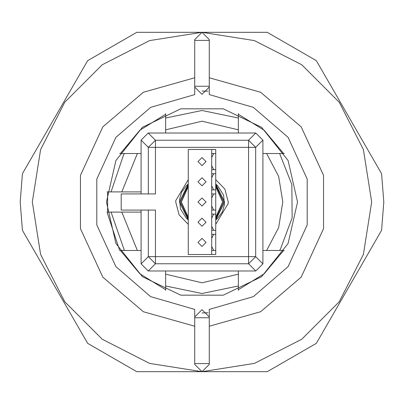 <?xml version="1.0" encoding="UTF-8"?>
<svg xmlns="http://www.w3.org/2000/svg" width="404" height="404" viewBox="0 0 404 404"><rect width="100%" height="100%" fill="white"/><g stroke="black" fill="none" stroke-linecap="round" stroke-linejoin="round"><path stroke-width="0.61" d="M284.335 250.48L266.64 250.48L278.654 227.553L282.8 202L278.654 176.447L266.64 153.52L284.335 153.52M106.989 191.9L141.097 191.9M119.665 153.52L124.392 153.52L123.508 154.969L111.055 191.9M202 32.32L254.434 40.627L301.738 64.726L339.274 102.263L363.373 149.566L371.68 202L363.373 254.434L339.274 301.738L301.738 339.274L254.434 363.373L202 371.68L149.566 363.373L102.263 339.274L64.726 301.738L40.627 254.434L32.32 202L40.627 149.566L64.726 102.263L102.263 64.726L149.566 40.627L202 32.32L209.272 39.592L202 32.32L194.728 39.592L194.728 40.4L194.728 39.592L202 32.32L209.272 39.592L209.272 40.4L209.272 39.592L202 32.32L194.728 39.592L202 32.32M202 371.68L194.728 364.408L194.728 363.6L194.728 364.408L202 371.68L194.728 364.408L202 371.68L209.272 364.408L209.272 363.6L209.272 364.408L202 371.68M194.728 77.78L143.375 92.243L102.803 126.881L80.462 175.326L80.462 228.674L102.803 277.119L143.375 311.757L194.728 326.22M209.272 326.22L260.625 311.757L301.197 277.119L323.538 228.674L323.538 175.326L301.197 126.881L260.625 92.243L209.272 77.78M209.272 94.581L209.272 86.254L194.728 86.254L194.728 40.4L209.272 40.4L209.272 87.062L202 94.334L194.728 87.062L194.728 86.254L194.728 94.581L150.657 107.363L115.913 137.34L96.808 179.058L96.808 224.942L115.913 266.66L150.657 296.637L194.728 309.419L194.728 316.938L202 309.666L194.728 316.938L202 309.666L209.272 316.938L209.272 309.419L253.343 296.637L288.087 266.66L307.191 224.942L307.191 179.058L288.087 137.34L253.343 107.363L209.272 94.581L209.272 87.062L202 94.334L194.728 87.062L194.728 94.581M194.728 87.062L202 94.334L209.272 87.062L202 94.334L194.728 87.062M106.454 202L115.918 160.545L142.43 127.3L180.739 108.848L223.261 108.848L261.57 127.3L288.082 160.545L297.546 202L288.082 243.455L261.57 276.7L223.261 295.152L180.739 295.152L142.43 276.7L115.918 243.455L106.454 202M165.64 290.355L165.64 274.154L202 282.8L238.36 274.154L238.36 290.355M238.36 113.645L238.36 129.846L202 121.2L165.64 129.846L165.64 113.645M121.831 191.9L137.36 153.52L124.392 153.52M106.989 212.1L121.831 212.1L137.36 250.48L119.665 250.48L106.989 212.1L119.665 250.48M165.64 129.846L165.64 133.017M165.64 270.983L165.64 274.154M238.36 129.846L238.36 133.017M238.36 270.983L238.36 274.154M137.36 153.52L141.097 153.52M137.36 250.48L141.097 250.48M121.831 212.1L141.097 212.1M262.903 153.52L266.64 153.52M262.903 250.48L266.64 250.48M202 309.666L209.272 316.938L202 309.666L209.272 316.938L209.272 363.6L194.728 363.6L194.728 309.419M209.272 309.419L209.272 317.746L194.728 317.746L194.728 316.938M202 91.062L207.964 91.223M202 312.938L207.964 312.777M383.8 202L381.583 173.685L316.312 60.635L267.266 32.32L136.734 32.32L87.688 60.635L22.417 173.685L20.2 202L22.417 230.315L87.688 343.365L136.734 371.68L267.266 371.68L316.312 343.365L381.583 230.315L383.8 202M188.264 179.618L175.78 200.546L175.74 202L179.083 214.822L188.264 224.382M215.736 224.382L228.22 203.454L228.26 202L224.917 189.178L215.736 179.618M238.36 289.703L264.171 273.755L283.628 250.48M283.628 153.52L264.171 130.245L238.36 114.297M165.64 114.297L139.829 130.245L120.372 153.52M107.6 191.9L107.6 212.1M120.372 250.48L139.829 273.755L165.64 289.703M141.097 193.92L141.097 140.153L148.233 133.017L255.767 133.017L262.903 140.153L262.903 263.847L255.767 270.983L148.233 270.983L155.454 263.756L155.454 256.626L248.546 256.626L248.546 147.374L155.454 147.374L155.454 193.92L121.2 193.92L121.2 210.08L155.454 210.08L155.454 256.626L148.324 256.626L155.454 263.756L248.546 263.756L255.676 256.626L255.676 147.374L248.546 140.244L155.454 140.244L148.324 147.374L148.324 193.92M148.233 270.983L141.097 263.847L141.097 210.08M148.233 133.017L155.454 140.244L155.454 147.374L148.324 147.374L141.097 140.153M262.903 263.847L255.676 256.626L248.546 256.626L248.546 263.756L255.767 270.983M255.767 133.017L248.546 140.244L248.546 147.374L255.676 147.374L262.903 140.153M188.264 217.357L181.396 202L188.264 186.643M215.736 217.357L222.604 202L215.736 186.643M211.696 149.48L188.264 149.48L188.264 254.52L211.696 254.52L211.696 149.48L215.736 149.48L215.736 169.68L213.716 169.68L211.696 165.64M211.696 157.56L213.716 153.52L215.736 153.52M211.696 177.76L213.716 173.72L215.736 173.72L215.736 189.88L213.716 189.88L211.696 185.84M211.696 197.96L213.716 193.92L215.736 193.92L215.736 210.08L213.716 210.08L211.696 206.04M211.696 218.16L213.716 214.12L215.736 214.12L215.736 230.28L213.716 230.28L211.696 226.24M211.696 238.36L213.716 234.32L215.736 234.32L215.736 250.48L213.716 250.48L211.696 246.44M213.716 169.68L211.696 169.68M215.736 173.72L215.736 169.68M215.736 193.92L215.736 189.88M215.736 214.12L215.736 210.08M215.736 234.32L215.736 230.28M211.696 254.52L215.736 254.52L215.736 250.48M213.716 153.52L211.696 153.52M213.716 250.48L211.696 250.48M206.04 202L202 197.96L197.96 202L202 206.04L206.04 202L202 197.96L197.96 202L202 206.04L206.04 202M206.04 222.2L202 218.16L197.96 222.2L202 226.24L206.04 222.2L202 218.16L197.96 222.2L202 226.24L206.04 222.2M206.04 242.4L202 238.36L197.96 242.4L202 246.44L206.04 242.4L202 238.36L197.96 242.4L202 246.44L206.04 242.4M206.04 181.8L202 177.76L197.96 181.8L202 185.84L206.04 181.8L202 177.76L197.96 181.8L202 185.84L206.04 181.8M206.04 161.6L202 157.56L197.96 161.6L202 165.64L206.04 161.6L202 157.56L197.96 161.6L202 165.64L206.04 161.6M213.716 234.32L211.696 234.32M213.716 230.28L211.696 230.28M213.716 214.12L211.696 214.12M213.716 210.08L211.696 210.08M213.716 193.92L211.696 193.92M213.716 189.88L211.696 189.88M213.716 173.72L211.696 173.72M279.608 250.48L280.492 249.031L292.127 217.822L291.819 184.512L279.608 153.52M238.36 285.971L202 293.506L165.64 285.971M165.64 118.029L202 110.494L238.36 118.029M111.055 212.1L124.392 250.48M141.097 263.847L148.324 256.626L148.324 210.08M175.78 200.546L175.74 202M188.264 219.978L179.376 202L188.264 184.022L186.451 185.567L181.654 192.107L179.522 199.419L180.457 208.908L186.451 218.433L188.264 219.978M188.264 218.69L180.386 202L188.264 185.31M215.736 185.31L223.614 202L215.736 218.69M215.736 184.022L224.624 202L215.736 219.978L217.549 218.433L222.346 211.893L224.478 204.581L223.543 195.092L217.549 185.567L215.736 184.022"/></g></svg>
